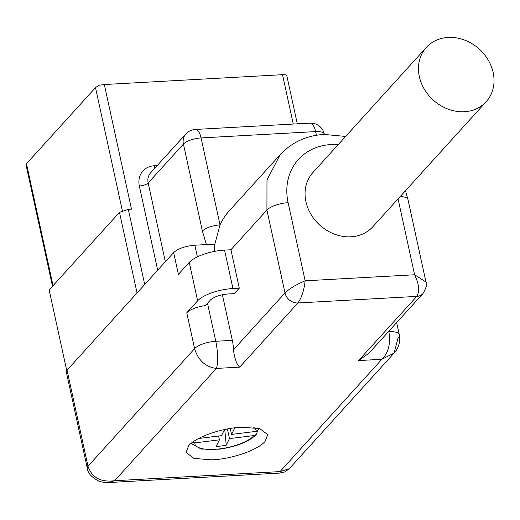 <?xml version="1.0" encoding="UTF-8"?>
<svg xmlns="http://www.w3.org/2000/svg" width="520" height="520" viewBox="0 0 520 520"><rect width="100%" height="100%" fill="white"/><g stroke="black" fill="none" stroke-linecap="round" stroke-linejoin="round"><path stroke-width="0.78" d="M52.494 286.28L26 164.762L26.468 163.742L95.498 87.601L99.034 85.248L104.325 84.533L282.516 74.685L286.221 74.9L286.832 75.809L297.303 123.825M104.325 84.533L131.495 209.144L128.316 209.319L144.709 284.505M137.053 292.955L119.483 212.388L49.153 289.965L66.729 370.559M119.483 212.388L128.316 209.319M87.263 468.098A11.563 3.92 -12.3 0 1 87.997 466.219C91.865 477.607 100.731 482.45 114.582 480.734L108.342 482.567C107.101 482.957 104.033 482.528 99.138 481.279C91.598 477.373 87.64 472.979 87.263 468.098L66.32 372.041L67.054 370.162L173.654 252.583C178.152 248.567 185.211 246.109 194.844 245.213L214.819 244.108L220.031 224.868A76.629 65.13 -137.8 0 1 229.372 210.73L280.156 154.72L266.988 179.927L266.923 210.054L230.932 249.756L224.562 250.107A27.866 9.438 -12.3 0 0 189.248 262.392L178.399 274.352L173.654 252.583M289.25 468.709L284.98 471.874L280.163 473.076L280.046 471.588L114.582 480.734L216.398 368.426C205.484 366.971 198.218 360.373 194.597 348.641L186.778 312.78A16.718 5.662 -12.3 0 1 205.342 305.637L210.353 300.111C214.103 296.764 219.986 294.717 228.014 293.969L234.377 293.618L239.304 288.178L232.941 288.529A27.866 9.438 167.7 0 0 197.626 300.814L186.778 312.78M206.394 244.576L202.378 231.004C206.161 227.682 212.043 225.635 220.031 224.868L201.078 137.93L315.633 131.599A13.93 5.623 86.8 0 0 309.933 123.13L195.377 129.454A13.93 5.623 86.8 0 1 201.078 137.93A13.93 4.719 -12.3 0 0 183.424 144.073L148.167 182.956A6.968 2.36 -12.3 0 1 139.334 186.024A20.898 17.764 -137.8 0 1 154.238 165.763L157.19 165.594M368.803 353.314L358.572 360.575L416.754 296.4L297.875 302.965L239.694 367.14C236.789 364.676 234.702 358.891 233.428 349.798A20.898 8.437 -93.2 0 0 232.336 340.353L222.385 294.73M214.474 251.394L214.819 244.108M394.01 353.171L289.211 468.754L280.046 471.588L381.862 359.288C388.414 353.106 390.76 343.909 388.888 331.708L388.791 331.266M265.077 441.422C257.699 450.112 232.303 458.946 212.102 459.843L193.986 458.445L186.056 452.433L188.714 445.64C196.092 436.95 221.488 428.116 241.69 427.213L259.805 428.61L267.735 434.629L265.077 441.422M67.054 370.162L87.997 466.219L194.597 348.641A16.718 5.662 -12.3 0 1 215.787 341.269C218.12 353.412 218.322 362.459 216.398 368.426L239.694 367.14M230.932 249.756L239.304 288.178M358.572 360.575L381.862 359.288L394.101 353.067L398.242 337.389M368.459 353.691L423 293.534A11.563 9.828 -137.8 0 1 422.929 293.618A11.563 9.828 -137.8 0 1 416.754 296.4C419.861 291.467 419.146 284.258 414.609 274.762L398.067 198.9M233.428 349.798L284.993 292.923A11.563 9.828 -137.8 0 0 297.875 302.965C301.574 298.006 303.999 290.622 305.149 280.813C296.212 284.55 289.497 288.587 284.993 292.923L266.923 210.054A16.718 5.662 167.7 0 1 288.113 202.683A59.911 50.921 -137.8 0 1 330.837 144.586A59.911 50.921 -137.8 0 1 338.163 144.671M400.166 196.586A16.718 5.662 -12.3 0 1 407.992 199.602L425.958 282.009L414.609 274.762L305.149 280.813L288.113 202.683M486.181 101.712L372.775 226.798A40.404 34.34 -137.8 0 1 350.942 236.802A40.404 34.34 -137.8 0 1 305.936 201.702A40.404 34.34 -137.8 0 1 312.91 172.523L426.316 47.437A40.404 34.34 42.2 0 0 424.34 89.2A40.404 34.34 42.2 0 0 464.347 111.716A40.404 34.34 42.2 0 0 486.181 101.712A40.404 34.34 42.2 0 0 488.163 59.956A40.404 34.34 42.2 0 0 448.149 37.434A40.404 34.34 42.2 0 0 426.316 47.437M257.374 431.048L256.601 434.278L254.137 435.546L229.489 438.594L227.389 428.987M192.264 442.468L194.786 442.884L219.433 439.835L218.602 436.013M224.536 429.553L221.514 435.656L198.666 438.484M259.461 428.519L256.211 431.366L231.562 434.415L230.269 428.48M219.433 439.835L216.177 446.413A23.68 8.021 -12.3 0 0 226.226 445.172L229.489 438.594M231.562 434.415L234.826 427.837A23.68 8.021 167.7 0 0 234.715 427.843M226.226 445.172L224.757 429.507M53.053 285.662L26.468 163.742M122.323 210.652L95.498 87.601M157.69 270.192L139.334 186.024M293.28 124.046L282.516 74.685M165.347 261.742L148.167 182.956A13.93 11.843 -137.8 0 1 150.573 172.894L185.828 134.011A13.93 11.843 -137.8 0 0 183.424 144.073L202.378 231.004M154.238 165.763A6.968 2.815 -93.2 0 0 154.98 168.038M197.626 300.814L189.248 262.392M232.336 340.353L215.787 341.269L207.5 303.257M197.386 256.861L194.844 245.213M388.369 331.734L388.888 331.708A16.718 5.662 -12.3 0 1 399.301 334.653A16.718 5.662 -12.3 0 1 399.308 334.672L396.669 322.582M232.941 288.529L224.562 250.107M324.382 134.401L324.311 134.069A13.93 4.719 167.7 0 0 315.633 131.599L316.427 135.252M254.137 435.546A31.349 10.621 -12.3 0 1 219.661 448.89A31.349 10.621 -12.3 0 1 194.786 442.884M256.211 431.366A31.349 10.621 167.7 0 0 253.78 427.466M280.163 473.07L108.388 482.56M195.377 129.454A13.93 13.93 0 0 0 185.828 134.011M324.311 134.069A13.93 13.93 0 0 0 309.933 123.13M394.101 353.067C395.987 351.052 400.953 345.274 399.301 334.653M345.618 136.441L323.999 134.42C306.371 135.551 291.759 142.317 280.156 154.72M405.49 190.723L407.992 199.602M422.929 293.618C426.296 287.82 427.31 283.953 425.965 282.009L425.958 282.009M256.601 434.278C248.969 441.734 236.548 446.706 219.336 449.196L201.253 449.066L191.022 443.443"/></g></svg>
